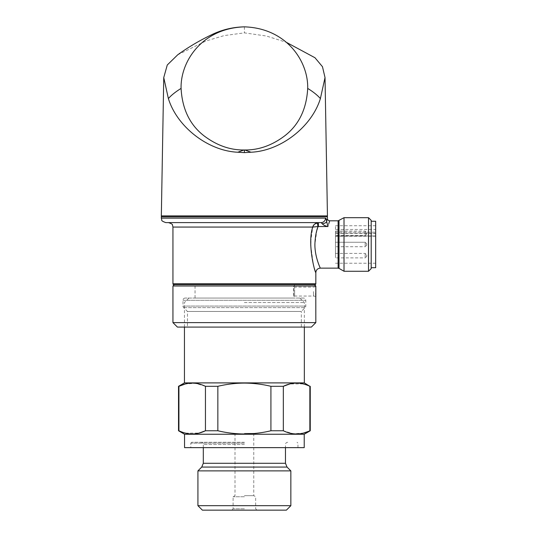 <?xml version="1.0" encoding="UTF-8"?>
<svg xmlns="http://www.w3.org/2000/svg" width="537" height="537" viewBox="0 0 537 537"><rect width="100%" height="100%" fill="white"/><g stroke="black" fill="none" stroke-linecap="round" stroke-linejoin="round"><path stroke-width="0.4" stroke-dasharray="2.69 2.01" d="M244.389 495.658L253.766 495.658L244.389 495.658M244.389 433.352L253.766 433.352L244.389 433.352M244.389 496.752L233.112 496.752L244.389 496.752M244.389 508.808L233.112 508.808L244.389 508.808M202.389 510.15L286.389 510.15M244.389 298.055L299.868 298.055L244.389 298.055M244.389 302.526L304.331 302.526L244.389 302.526M184.446 382.894L304.331 382.894M184.553 434.245L304.224 434.245M184.553 447.636L304.224 447.636M244.389 442.28L191.702 442.28L244.389 442.28M197.925 470.889L290.853 470.889M197.925 505.686L290.853 505.686M310.252 430.761L309.856 430.761L309.856 386.311L310.252 386.311M309.856 386.311L303.653 384.029M303.143 383.901L289.839 383.948M270.923 386.311C262.244 384.224 253.397 383.149 244.389 383.089C235.468 383.136 226.621 384.21 217.854 386.311L205.449 386.311L205.449 430.761L217.854 430.761C226.621 432.862 235.468 433.936 244.389 433.983C253.397 433.923 262.244 432.849 270.923 430.761L270.923 386.311L283.328 386.311L283.328 430.761L293.35 433.782L303.512 433.077M270.923 430.761L283.328 430.761M178.526 430.761L185.124 433.044M185.634 433.171L199.106 433.077M178.526 386.311L178.922 386.311L178.922 430.761M217.854 386.311L217.854 430.761M205.449 386.311L195.428 383.29L185.265 383.995M313.46 291.584L313.628 296.048L313.46 291.584M303.553 298.055L185.225 298.055L303.553 298.055A2.235 2.235 0 0 1 305.781 300.29L305.781 306.063A2.235 2.235 0 0 1 305.13 307.641L301.317 311.453L187.46 311.453L301.317 311.453L301.317 327.08L187.46 327.08L301.317 327.08M185.225 298.055A2.235 2.235 0 0 0 182.996 300.29L182.996 306.063A2.235 2.235 0 0 0 183.647 307.641L187.46 311.453L187.46 327.08M295.068 284.664L293.726 285.999L293.726 298.055L195.052 298.055L195.052 285.999L293.726 285.999L195.052 285.999L193.709 284.664L295.068 284.664L193.709 284.664M195.052 298.055L293.726 298.055M327.442 215.901L161.335 215.901M177.747 54.774L206.013 40.96L224.265 35.576L244.389 32.864L266.419 36.019L286.288 42.289M344.016 217.686L344.016 271.266M368.516 217.686L368.516 271.266M371.195 220.365L371.195 268.587M314.89 244.476C314.816 257.304 320.482 268.325 320.294 268.144C320.475 268.319 314.823 257.33 314.89 244.476L316.89 230.245M165.805 222.6L321.139 222.6L323.247 224.828L327.986 226.527L328.758 223.734M322.193 223.728A4.464 2.202 175.4 0 0 326.617 221.519L327.986 226.527L318.394 226.527L318.394 222.6L321.139 222.6L317.709 222.647A2.235 0.362 -98.2 0 0 317.595 224.157A2.235 0.362 -98.2 0 0 318.038 226.547L312.735 227.064L310.816 241.254M162.228 215.901L326.543 215.901L162.228 215.901M315.83 296.478L313.628 296.048L294.618 296.048L294.618 291.584L294.618 296.048A6.699 6.699 0 0 1 293.726 296.88C293.397 297.337 293.39 285.832 293.726 286.288A6.699 6.699 0 0 1 294.618 287.12L294.618 291.584L294.618 287.12L313.628 287.12L315.83 286.684L315.749 288.013M314.487 284.664L174.283 284.664L314.487 284.664M366.731 244.953L366.731 243.805L366.731 244.953M366.731 256.115L366.731 254.968L366.731 256.115M366.731 233.79L366.731 232.642L366.731 233.79M335.477 246.053L335.477 242.247L335.477 246.053M335.477 257.216L335.477 253.404L335.477 257.216M335.477 234.891L335.477 231.085L335.477 234.891M375.665 221.257L375.665 267.695M371.195 228.057L371.195 267.695L371.195 228.057M335.477 257.74L335.477 225.721L335.477 232.165L375.665 232.165L375.665 236.213L375.665 233.246L335.477 233.246L335.477 257.74M375.665 233.246L375.665 263.231L375.665 225.721L375.665 229.46L335.477 229.46M375.665 233.427L335.477 233.427L335.477 235.951L335.477 233.246M335.477 233.427L335.477 232.165M335.477 235.951L375.665 235.951L335.477 235.951M375.665 229.46L375.665 232.165M172.948 285.999L315.83 285.999M177.411 327.08L311.366 327.08M315.83 322.616L172.948 322.616M315.743 288.121L315.649 291.443M315.649 291.578L315.682 293.544M173.84 284.664L314.937 284.664M314.749 224.05L312.735 227.064L172.948 227.064M318.394 222.6L168.484 222.6L318.394 222.6M310.748 245.315L313.333 264.372L315.83 272.608M321.139 222.6A4.464 4.363 90 0 0 325.503 218.129L161.335 218.129M327.221 219.331L326.832 220.714M244.389 26.85L244.389 32.864M244.389 443.173L190.81 443.173L244.389 443.173M244.389 444.515L203.308 444.515L244.389 444.515M203.308 463.277L285.469 463.277M201.737 467.069L287.04 467.069M183.647 307.641L305.13 307.641L183.647 307.641M182.996 306.063L305.781 306.063L182.996 306.063M182.996 300.29L305.781 300.29L182.996 300.29M339.015 220.573L339.015 268.379M338.122 220.814L338.122 268.144M365.167 242.899L365.167 246.711L365.167 242.899M365.167 254.061L365.167 257.874L365.167 254.061M365.167 231.736L365.167 235.548L365.167 231.736M161.335 216.794L327.442 216.794M315.83 283.771L172.948 283.771M235.011 433.352L235.011 495.658L233.112 496.752L233.112 508.808L231.776 510.15M299.868 298.055L304.331 302.526L304.331 327.08M191.702 442.28L190.81 443.173L190.81 447.636M203.308 447.636L203.308 444.515C203.181 443.159 202.436 442.414 201.08 442.28M287.698 442.28C286.342 442.414 285.597 443.159 285.469 444.515L285.469 447.636M297.968 447.636L297.968 443.173L297.075 442.28M188.91 298.055L184.446 302.526L184.446 327.08M253.766 433.352L253.766 495.658L255.666 496.752L255.666 508.808L257.001 510.15M315.83 286.684L313.628 287.12M335.477 242.247L365.167 242.247L335.477 242.247L365.167 242.247L366.731 243.805M335.477 253.404L365.167 253.404L366.731 254.968M335.477 231.085L365.167 231.085L366.731 232.642M375.665 263.231L335.477 263.231M375.665 225.721L335.477 225.721M366.731 245.147L365.167 246.711L366.731 245.147L365.167 246.711L335.477 246.711M366.731 233.984L365.167 235.548L335.477 235.548M366.731 256.31L365.167 257.874L335.477 257.874M375.665 236.213L335.477 236.213"/><path stroke-width="0.81" d="M304.331 327.08L304.331 382.894L184.446 382.894L178.526 386.311L178.526 430.761L178.922 430.761L178.922 386.311L178.526 386.311M184.553 434.245L184.553 447.636L304.224 447.636L304.224 434.245L184.553 434.245L178.526 430.761M290.853 470.889L197.925 470.889L197.925 505.686L290.853 505.686L290.853 470.889L287.04 467.069L201.737 467.069L197.925 470.889M290.853 505.686L286.389 510.15L202.389 510.15L197.925 505.686M217.854 430.761L217.854 386.311C226.621 384.21 235.468 383.136 244.389 383.089C253.397 383.149 262.244 384.224 270.923 386.311L270.923 430.761C262.244 432.849 253.397 433.923 244.389 433.983C235.468 433.936 226.621 432.862 217.854 430.761L205.449 430.761C196.656 435.024 187.816 435.024 178.922 430.761M289.839 383.948L283.328 386.311L270.923 386.311M283.328 430.761L283.328 386.311C292.121 382.049 300.962 382.049 309.856 386.311L309.856 430.761C301.062 435.024 292.222 435.024 283.328 430.761L270.923 430.761M304.331 382.894L309.856 386.311M303.653 384.029L303.143 383.901M303.512 433.077L310.252 430.761L304.224 434.245M185.124 433.044L185.634 433.171M199.106 433.077L205.449 430.761L205.449 386.311L217.854 386.311M185.265 383.995L178.922 386.311C187.715 382.049 196.555 382.049 205.449 386.311M315.83 296.478L315.83 285.999L172.948 285.999L172.948 322.616L315.83 322.616L315.803 296.135M286.288 42.289L314.977 57.741L322.469 66.702L325.026 77.583L320.394 98.573C311.668 126.954 280.643 150.944 250.987 152.233L244.389 152.615L237.79 152.233C208.134 150.944 177.109 126.954 168.383 98.573L163.751 77.583L167.275 64.99L177.747 54.774C189.031 46.665 201.066 39.644 213.847 33.697C223.567 29.347 233.749 27.065 244.382 26.85L244.389 26.85C287.201 28.266 308.426 62.003 307.694 88.417C306.587 108.836 299.075 124.53 285.16 135.505C272.366 145.299 258.908 150.125 244.791 149.984L243.986 149.984C229.89 150.125 216.451 145.312 203.664 135.546C189.736 124.597 182.204 108.883 181.083 88.417C180.351 62.003 201.576 28.266 244.389 26.85M163.751 77.583L161.335 215.901L327.442 215.901L325.026 77.583M328.758 223.734L329.671 220.814C328.067 220.405 327.322 219.667 327.442 218.579L327.442 216.794L161.335 216.794L161.335 218.129L325.503 218.129C326.053 218.183 326.422 219.311 326.617 221.519L327.221 219.331M316.89 230.245L318.038 226.547L312.735 227.064L172.948 227.064L172.948 283.771A0.893 0.893 0 0 0 173.84 284.664L314.937 284.664A0.893 0.893 0 0 0 315.83 283.771L315.83 272.608C315.044 273.138 307.083 243.758 312.735 227.064C313.293 224.922 314.95 223.452 317.709 222.647A2.235 0.362 -98.2 0 0 317.595 224.157A2.235 0.362 -98.2 0 0 318.038 226.547L318.394 226.527L318.038 226.547C316.206 231.246 315.152 237.22 314.89 244.476C314.816 257.304 320.482 268.325 320.294 268.144C320.475 268.319 314.823 257.33 314.89 244.476M368.516 271.266L368.516 217.686L371.195 220.365L371.195 268.587L368.516 271.266L344.016 271.266L344.016 217.686L338.122 220.814L329.671 220.814M327.986 226.527C330.174 218.962 330.174 218.962 327.986 226.527C325.67 226.231 323.737 225.305 322.193 223.728A4.464 2.202 -4.6 0 0 326.617 221.519L327.986 226.527L318.394 226.527L318.394 222.6L314.749 224.05M327.442 216.794A0.893 0.893 0 0 0 326.543 215.901M161.335 216.794A0.893 0.893 0 0 1 162.228 215.901M315.83 322.616L311.366 327.08L177.411 327.08L172.948 322.616M174.283 284.664L172.948 285.999M314.487 284.664L315.83 285.999M371.195 267.695L375.665 267.695L375.665 221.257L371.195 221.257M315.682 293.544L315.743 295.035M315.756 295.316L315.803 296.062M310.816 241.254L310.748 245.315M326.436 220.069L325.503 218.129A4.464 4.363 -90 0 1 321.139 222.6L165.805 222.6C162.751 221.533 161.402 220.667 161.751 220.002L161.335 218.129M322.193 223.728L321.139 222.6M326.832 220.714L326.617 221.519M320.394 98.573C317.421 95.177 313.185 91.793 307.694 88.417M168.383 98.573C171.269 95.25 175.505 91.861 181.083 88.417M250.987 152.233L244.791 149.984M243.986 149.984L237.79 152.233M244.389 152.615L244.389 149.984M285.469 447.636L285.469 463.277L203.308 463.277L201.737 467.069M172.948 283.771L315.83 283.771M338.122 220.814L338.122 268.144L339.015 268.379L339.015 220.573M310.252 386.311L310.252 430.761M285.469 463.277L287.04 467.069M203.308 447.636L203.308 463.277M184.446 327.08L184.446 382.894M368.516 217.686L344.016 217.686M172.948 227.064L172.491 225.097C172.78 224.432 171.444 223.6 168.484 222.6M315.83 272.608C316.098 269.903 317.589 268.413 320.294 268.144L338.122 268.144M339.015 268.379L344.016 271.266"/></g></svg>
